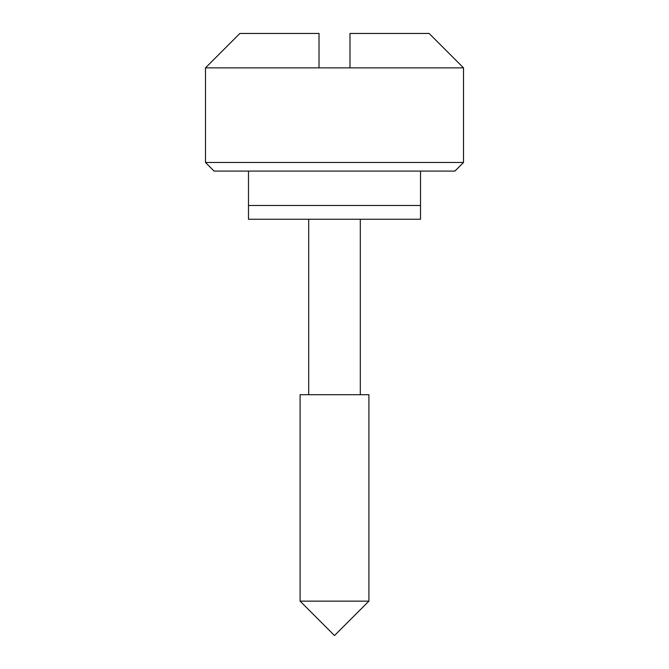 <?xml version="1.0" encoding="UTF-8"?>
<svg xmlns="http://www.w3.org/2000/svg" width="669" height="669" viewBox="0 0 669 669"><rect width="100%" height="100%" fill="white"/><g stroke="black" fill="none" stroke-linecap="round" stroke-linejoin="round"><path stroke-width="1" d="M463.517 162.475L454.92 171.08L214.08 171.08L205.483 162.475L463.517 162.475L463.517 67.862L429.105 33.45M420.517 171.08L420.517 219.248L248.483 219.248L248.483 205.483L420.517 205.483L248.483 205.483L248.483 171.08M349.979 33.458L429.113 33.458L349.979 33.458L349.979 67.862L205.483 67.862L239.895 33.45M319.021 33.458L239.887 33.458L319.021 33.458L319.021 67.862M300.097 601.147L300.097 394.71L368.903 394.71L368.903 601.147L300.097 601.147L334.5 635.55L368.903 601.147M349.979 67.862L463.517 67.862M308.693 219.248L308.693 394.71M360.307 219.248L360.307 394.71M205.483 162.475L205.483 67.862"/></g></svg>
